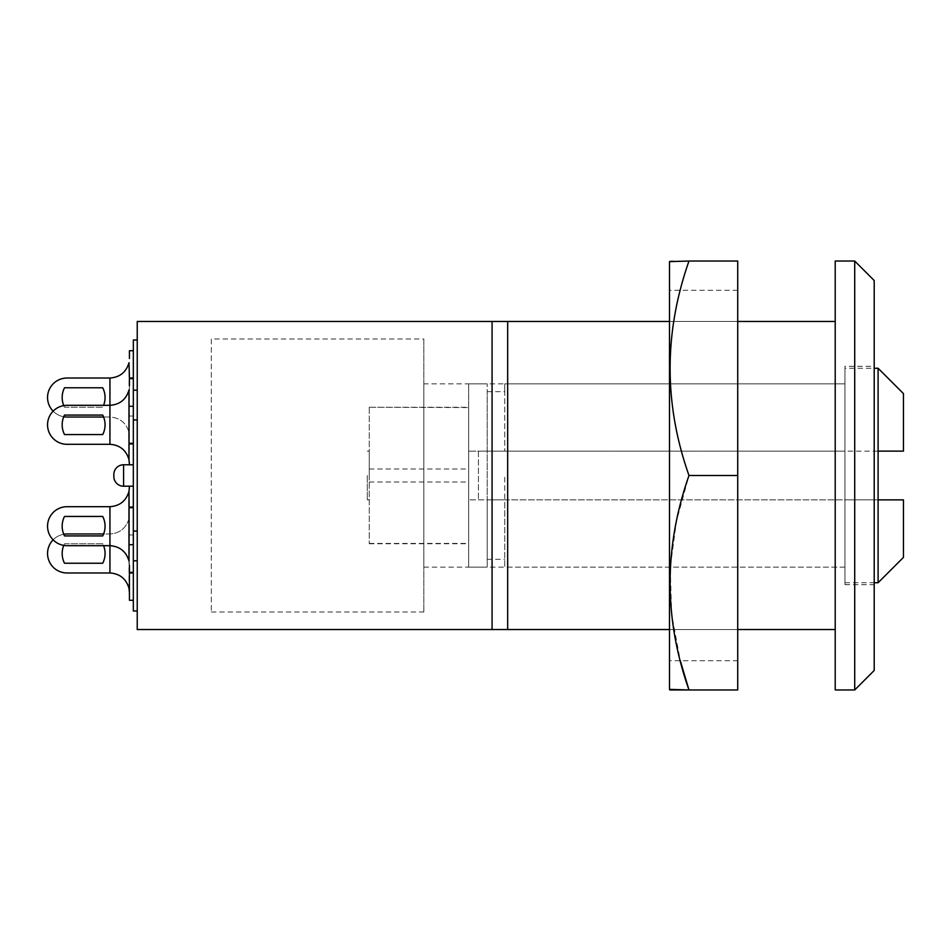<?xml version="1.0" encoding="UTF-8"?>
<svg xmlns="http://www.w3.org/2000/svg" width="951" height="951" viewBox="0 0 951 951"><rect width="100%" height="100%" fill="white"/><g stroke="black" fill="none" stroke-linecap="round" stroke-linejoin="round"><path stroke-width="0.71" stroke-dasharray="4.75 3.57" d="M53.125 539.835A19.495 19.495 0 0 1 63.753 534.272A21.445 21.445 0 0 0 64.513 535.936A21.445 21.445 0 0 1 64.513 516.441A21.445 21.445 0 0 0 64.513 535.936L102.72 535.936A21.445 21.445 0 0 0 102.72 516.441L64.513 516.441L102.72 516.441A21.445 21.445 0 0 1 102.72 535.936A21.445 21.445 0 0 0 103.6 533.986L109.936 533.986C119.814 533.285 126.162 528.174 128.979 518.675L129.431 579.373L128.979 518.675C126.162 528.174 119.814 533.285 109.936 533.986L109.936 572.977L67.045 572.977A19.495 19.495 0 0 1 47.55 553.482A19.495 19.495 0 0 1 67.045 533.986L109.936 533.986L109.936 545.684L67.045 545.684A19.495 19.495 0 0 1 47.55 526.188A19.495 19.495 0 0 0 67.045 545.684A19.495 19.495 0 0 1 47.55 526.188A19.495 19.495 0 0 1 67.045 506.693L109.936 506.693C119.814 505.991 126.162 500.88 128.979 491.382L129.431 486.187L133.33 486.223L133.33 507.668L133.33 464.813L133.33 544.709L133.33 486.187L129.431 486.223L133.33 486.187M62.172 424.812A21.445 21.445 0 0 0 64.513 434.559L102.72 434.559A21.445 21.445 0 0 0 102.72 415.064L64.513 415.064A21.445 21.445 0 0 0 64.513 434.559L102.72 434.559A21.445 21.445 0 0 0 102.72 415.064L64.513 415.064A21.445 21.445 0 0 0 63.753 416.728A19.495 19.495 0 0 1 53.125 411.165M67.045 444.307A19.495 19.495 0 0 1 47.55 424.812A19.495 19.495 0 0 1 67.045 405.316L109.936 405.316C119.814 404.603 126.162 399.503 128.979 390.005L129.431 450.691L128.979 390.005C126.162 399.503 119.814 404.603 109.936 405.316L109.936 444.307L67.045 444.307A19.495 19.495 0 0 1 47.55 424.812A19.495 19.495 0 0 1 67.045 405.316L109.936 405.316L109.936 444.307L67.045 444.307A19.495 19.495 0 0 1 47.55 424.812A19.495 19.495 0 0 1 67.045 405.316L109.936 405.316C119.814 404.603 126.162 399.503 128.979 390.005L128.979 459.618C126.162 450.12 119.814 445.009 109.936 444.307C119.814 445.009 126.162 450.12 128.979 459.618L129.431 464.813L133.33 464.777L133.33 443.332L133.33 464.813L133.33 406.291L133.33 464.777L123.582 464.777A9.748 9.748 0 0 0 113.835 474.525L113.835 476.475A9.748 9.748 0 0 0 123.582 486.223L129.431 486.223M129.431 506.693L133.33 506.693L133.33 600.283L133.33 506.693M109.936 378.022L109.936 417.014C119.814 417.715 126.162 422.826 128.979 432.325L129.431 444.307L129.431 423.397L128.979 432.325C126.162 422.826 119.814 417.715 109.936 417.014L67.045 417.014A19.495 19.495 0 0 1 47.55 397.518A19.495 19.495 0 0 1 67.045 378.022L109.936 378.022C119.814 377.309 126.162 372.21 128.979 362.711L129.431 423.397L129.431 371.627L129.431 378.997L129.431 378.022L133.33 378.022L133.33 443.332L133.33 378.022M129.431 378.022L129.431 385.821M129.431 350.717L129.431 358.515M133.33 350.717L133.33 378.997L133.33 350.717M133.33 339.994L133.33 390.195L137.229 390.195L137.229 531.062L137.229 390.195M844.963 366.313L844.963 584.687L844.963 366.313L874.207 366.313L874.207 584.687L874.207 366.313M844.963 584.687L874.207 584.687M423.837 383.871L423.837 567.129L423.837 383.871L844.963 383.871L844.963 582.737L844.963 499.869L878.106 499.869L878.106 582.737M423.837 567.129L844.963 567.129L844.963 499.869L504.743 499.869L504.743 567.129L844.963 567.129L844.963 368.263L874.207 368.263M211.324 339.02L211.324 611.98L211.324 339.02L423.837 339.02L423.837 611.98L423.837 339.02M211.324 611.98L423.837 611.98M137.229 560.805L137.229 611.006L137.229 560.805L133.33 560.805L133.33 611.006M507.668 629.526L507.668 321.474L492.071 321.474L492.071 629.526L137.229 629.526L137.229 321.474L492.071 321.474L492.071 629.526L835.216 629.526L835.216 321.474L835.216 629.526M507.668 321.474L835.216 321.474M669.492 629.526L737.726 629.526M669.492 321.474L737.726 321.474M492.071 629.526L492.071 321.474M129.431 544.709L129.431 500.309L129.431 552.067L129.431 500.309L129.431 544.709L133.33 544.709L133.33 572.977L133.33 507.668L133.33 572.977L133.33 544.709L129.431 544.709L133.33 544.709M129.431 487.197L128.979 491.382C126.162 500.88 119.814 505.991 109.936 506.693C119.814 505.991 126.162 500.88 128.979 491.382L128.979 588.289C126.162 578.79 119.814 573.691 109.936 572.977M129.431 592.485L129.431 600.283M63.753 545.41A21.445 21.445 0 0 1 64.513 543.734L102.72 543.734A21.445 21.445 0 0 1 103.6 545.684L109.936 545.684C119.814 546.397 126.162 551.497 128.979 560.995L129.431 552.067L128.979 560.995C126.162 551.497 119.814 546.397 109.936 545.684L109.936 506.693L109.936 545.684L67.045 545.684M102.72 543.734L64.513 543.734A21.445 21.445 0 0 0 64.513 563.23L102.72 563.23A21.445 21.445 0 0 0 102.72 543.734M129.431 463.803L128.979 459.618C126.162 450.12 119.814 445.009 109.936 444.307L109.936 405.316L109.936 417.014L103.6 417.014A21.445 21.445 0 0 0 102.72 415.064L64.513 415.064A21.445 21.445 0 0 0 64.513 434.559M133.33 416.039L133.33 378.997L133.33 444.307L133.33 416.039L129.431 416.039L133.33 416.039M133.33 390.195L133.33 560.805M133.33 464.777L129.431 464.777M874.207 670.467L874.207 280.533M835.216 689.962L835.216 261.038M854.711 261.038L854.711 689.962M133.33 419.938L137.229 419.938M133.33 531.062L137.229 531.062M129.431 565.179L128.979 560.995C126.162 551.497 119.814 546.397 109.936 545.684L109.936 506.693M102.72 387.77L64.513 387.77A21.445 21.445 0 0 0 64.513 407.266L102.72 407.266A21.445 21.445 0 0 0 102.72 387.77M63.753 405.59A21.445 21.445 0 0 0 64.513 407.266L102.72 407.266A21.445 21.445 0 0 0 103.6 405.316M64.513 535.936L102.72 535.936L64.513 535.936M47.55 526.188A19.495 19.495 0 0 1 67.045 506.693A19.495 19.495 0 0 0 47.55 526.188M367.288 475.5L367.288 499.869L367.288 475.5M369.25 407.575L369.25 543.734L369.25 407.266L468.677 407.575L468.677 543.734L468.677 407.575M878.106 368.263L878.106 451.131L478.424 451.131L478.424 499.869L478.424 451.131L468.677 451.131L468.677 383.871L468.677 567.129L468.677 451.131L487.197 451.131L487.197 383.871L487.197 559.331L487.197 499.869L504.743 499.869L504.743 559.331L504.743 475.5L504.743 567.129M487.197 391.669L504.743 391.669L504.743 451.131L504.743 383.871L844.963 383.871L844.963 451.131L487.197 451.131L487.197 391.669L487.197 567.129L487.197 499.869L468.677 499.869L898.398 499.869M504.743 391.669L504.743 383.871M903.45 393.619L903.45 451.131L844.963 451.131L844.963 368.263M369.25 475.5L369.25 451.131L369.25 475.5M903.45 557.381L903.45 499.869M878.106 451.131L878.106 499.869M369.25 482.014L468.677 482.014M369.25 468.986L468.677 468.986M369.25 543.425L468.677 543.425M737.726 660.719L737.726 290.281L737.726 660.719L669.492 660.719L669.492 290.281L669.492 660.719M737.726 290.281L669.492 290.281M669.492 689.368L669.492 261.632M688.988 689.962L737.726 689.962L737.726 475.5L688.988 475.5L676.47 521.077L670.253 567.45L671.632 614.477L680.31 660.719M737.726 475.5L737.726 261.038L688.988 261.038C663.822 332.351 663.822 403.83 688.988 475.5M669.837 261.038L688.988 261.038M129.431 534.961L133.33 534.961L129.431 534.961M129.431 406.291L133.33 406.291M129.431 378.997L133.33 378.997L129.431 378.997M123.582 486.223L123.582 464.777A9.748 9.748 0 0 0 113.835 474.525M129.431 443.332L133.33 443.332M129.431 572.003L133.33 572.003L129.431 572.003M129.431 507.668L133.33 507.668M129.431 444.307L133.33 444.307M129.431 572.977L133.33 572.977M367.288 499.869L369.25 499.869M369.25 407.266L468.677 407.266M468.677 383.871L487.197 383.871M844.963 582.737L874.207 582.737M487.197 559.331L504.743 559.331M468.677 567.129L487.197 567.129M369.25 543.734L468.677 543.734M367.288 451.131L369.25 451.131"/><path stroke-width="1.43" d="M874.207 280.533L874.207 670.467L854.711 689.962L854.711 261.038L874.207 280.533M64.513 516.441A21.445 21.445 0 0 0 63.753 534.272A19.495 19.495 0 0 1 67.045 533.986L103.6 533.986A21.445 21.445 0 0 0 102.72 516.441A21.445 21.445 0 0 1 102.72 535.936L64.513 535.936A21.445 21.445 0 0 1 64.513 516.441L102.72 516.441L64.513 516.441M64.513 434.559L102.72 434.559A21.445 21.445 0 0 0 102.72 415.064L64.513 415.064A21.445 21.445 0 0 0 64.513 434.559L102.72 434.559A21.445 21.445 0 0 0 103.6 417.014L67.045 417.014A19.495 19.495 0 0 1 63.753 416.728A21.445 21.445 0 0 0 62.172 424.812M129.431 385.821L129.431 378.022L133.33 378.022M129.431 358.515L129.431 350.717L133.33 350.717M137.229 611.006L133.33 611.006L133.33 339.994L137.229 339.994M854.711 261.038L835.216 261.038L835.216 689.962L854.711 689.962M669.492 321.474L137.229 321.474L137.229 629.526L669.492 629.526M737.726 629.526L835.216 629.526M737.726 321.474L835.216 321.474M507.668 321.474L507.668 629.526M492.071 321.474L492.071 629.526M67.045 444.307A19.495 19.495 0 0 1 47.55 424.812A19.495 19.495 0 0 1 67.045 405.316L109.936 405.316L109.936 444.307L67.045 444.307L109.936 444.307C119.814 445.009 126.162 450.12 128.979 459.618L128.979 390.005C126.162 399.503 119.814 404.603 109.936 405.316L109.936 378.022L67.045 378.022A19.495 19.495 0 0 0 53.125 411.165M113.835 474.525A9.748 9.748 0 0 1 123.582 464.777L123.582 486.223A9.748 9.748 0 0 1 113.835 476.475L113.835 474.525A9.748 9.748 0 0 1 123.582 464.777L129.431 464.777L128.979 459.618L129.431 463.803M129.431 378.022L128.979 362.711C126.162 372.21 119.814 377.309 109.936 378.022M133.33 600.283L129.431 600.283L129.431 565.179M129.431 487.197L128.979 491.382L129.431 486.187L123.582 486.223M53.125 539.835A19.495 19.495 0 0 0 67.045 572.977L109.936 572.977L109.936 506.693L67.045 506.693A19.495 19.495 0 0 0 47.55 526.188A19.495 19.495 0 0 0 67.045 545.684L109.936 545.684C119.814 546.397 126.162 551.497 128.979 560.995L128.979 491.382C126.162 500.88 119.814 505.991 109.936 506.693M67.045 545.684L103.6 545.684A21.445 21.445 0 0 1 102.72 563.23L64.513 563.23A21.445 21.445 0 0 1 63.753 545.41M133.33 486.187L129.431 486.187M129.431 464.813L133.33 464.813M133.33 419.938L137.229 419.938M133.33 531.062L137.229 531.062M133.33 390.195L137.229 390.195M133.33 560.805L137.229 560.805M109.936 572.977C119.814 573.691 126.162 578.79 128.979 588.289L129.431 592.485M103.6 405.316A21.445 21.445 0 0 0 102.72 387.77L64.513 387.77A21.445 21.445 0 0 0 63.753 405.59M878.106 499.869L903.45 499.869L903.45 557.381L878.106 582.737L878.106 368.263L874.207 368.263M903.45 499.869L898.398 499.869M878.106 368.263L903.45 393.619L903.45 451.131L878.106 451.131M669.492 261.632L669.492 689.368L688.988 689.962C663.822 618.649 663.822 547.17 688.988 475.5C663.822 404.187 663.822 332.707 688.988 261.038L669.492 261.632M680.31 660.719L688.988 689.962L669.837 689.962M688.988 475.5L737.726 475.5L737.726 261.038L688.988 261.038M737.726 475.5L737.726 689.962L688.988 689.962M129.431 443.332L133.33 443.332M129.431 406.291L133.33 406.291M129.431 507.668L133.33 507.668M129.431 544.709L133.33 544.709M129.431 572.977L133.33 572.977M874.207 582.737L878.106 582.737"/></g></svg>
